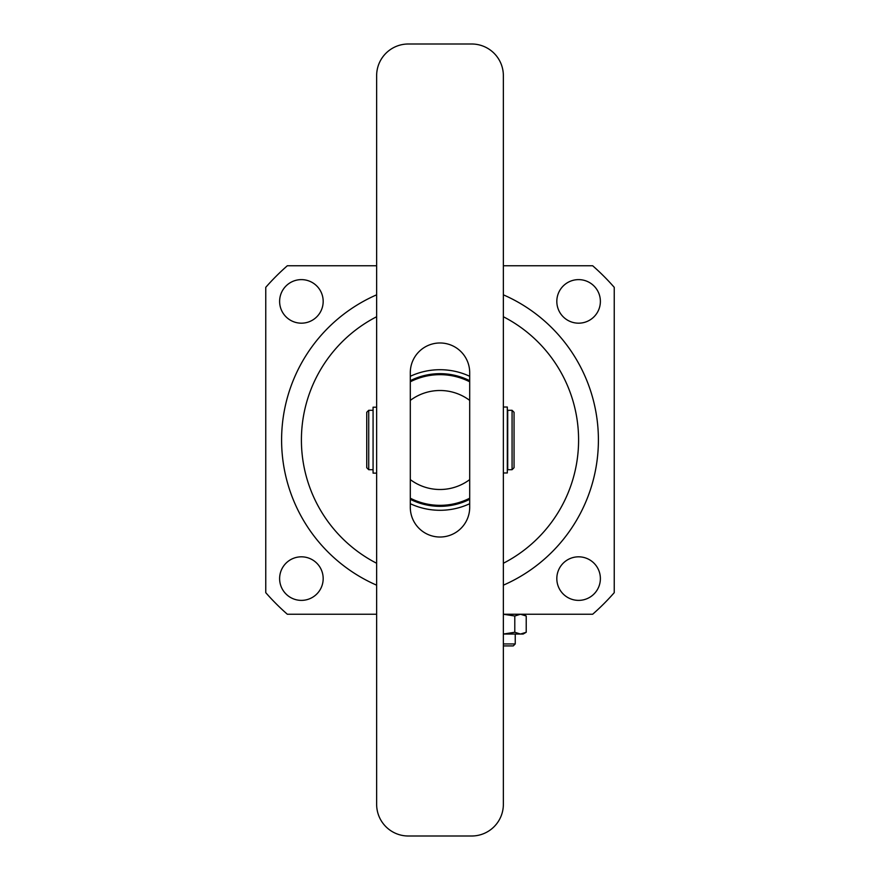 <?xml version="1.0" encoding="UTF-8"?>
<svg xmlns="http://www.w3.org/2000/svg" width="880" height="880" viewBox="0 0 880 880"><rect width="100%" height="100%" fill="white"/><g stroke="black" fill="none" stroke-linecap="round" stroke-linejoin="round"><path stroke-width="1.32" d="M301.4 556.82A21.78 21.78 0 0 0 279.62 578.6A21.78 21.78 0 0 0 301.4 600.38A21.78 21.78 0 0 0 323.18 578.6A21.78 21.78 0 0 0 301.4 556.82M578.6 556.82A21.78 21.78 0 0 0 556.82 578.6A21.78 21.78 0 0 0 578.6 600.38A21.78 21.78 0 0 0 600.38 578.6A21.78 21.78 0 0 0 578.6 556.82M578.6 279.62A21.78 21.78 0 0 0 556.82 301.4A21.78 21.78 0 0 0 578.6 323.18A21.78 21.78 0 0 0 600.38 301.4A21.78 21.78 0 0 0 578.6 279.62M301.4 279.62A21.78 21.78 0 0 0 279.62 301.4A21.78 21.78 0 0 0 301.4 323.18A21.78 21.78 0 0 0 323.18 301.4A21.78 21.78 0 0 0 301.4 279.62M503.36 294.822A158.4 158.4 0 0 1 503.36 585.178A158.4 158.4 0 0 0 503.36 294.822M514.789 632.269L503.36 634.04L520.509 634.04L514.789 632.269L514.789 616.011L503.36 614.24L592.669 614.24A231.66 231.66 0 0 0 614.24 592.669L614.24 287.331A231.66 231.66 0 0 0 592.669 265.76L503.36 265.76M376.64 265.76L287.331 265.76A231.66 231.66 0 0 0 265.76 287.331L265.76 592.669A231.66 231.66 0 0 0 287.331 614.24L376.64 614.24M376.64 585.178A158.4 158.4 0 0 1 376.64 294.822A158.4 158.4 0 0 0 376.64 585.178M376.64 75.68L376.64 804.32A31.68 31.68 0 0 0 408.32 836L471.68 836A31.68 31.68 0 0 0 503.36 804.32L503.36 75.68A31.68 31.68 0 0 0 471.68 44L408.32 44A31.68 31.68 0 0 0 376.64 75.68M469.7 372.68A29.7 29.7 0 0 0 440 342.98A29.7 29.7 0 0 0 410.3 372.68L410.3 507.32A29.7 29.7 0 0 0 440 537.02A29.7 29.7 0 0 0 469.7 507.32L469.7 372.68M368.72 469.7L366.74 467.72L366.74 412.28L368.72 410.3L368.72 469.7L373.076 469.7M512.072 410.3L514.052 412.28L514.052 467.72L512.072 469.7L512.072 410.3L507.716 410.3L507.716 469.7L512.072 469.7M410.3 499.312A66.33 66.33 0 0 0 469.7 499.312M469.7 503.712A70.29 70.29 0 0 1 410.3 503.712M410.3 400.4L410.3 479.6A49.5 49.5 0 0 0 469.7 479.6L469.7 400.4A49.5 49.5 0 0 0 410.3 400.4M410.3 376.288A70.29 70.29 0 0 1 469.7 376.288M469.7 380.688A66.33 66.33 0 0 0 410.3 380.688M410.3 381.799A65.34 65.34 0 0 1 469.7 381.799M469.7 498.201A65.34 65.34 0 0 1 410.3 498.201M503.36 472.967L507.32 472.967L507.32 407.033L503.36 407.033M376.64 473.132L373.076 473.132L373.076 407.187L376.64 407.187M503.36 643.94L515.24 643.94L513.26 645.92L503.36 645.92M514.789 616.011L520.509 614.24L526.218 616.011L520.509 614.24M520.509 634.04L523.16 634.04L526.218 632.269L520.509 634.04L526.218 632.269L526.218 616.011L523.16 614.24M503.36 563.266A138.6 138.6 0 0 0 503.36 316.734M376.64 316.734A138.6 138.6 0 0 0 376.64 563.266M373.076 410.3L368.72 410.3M515.24 643.94L515.24 634.04"/></g></svg>
